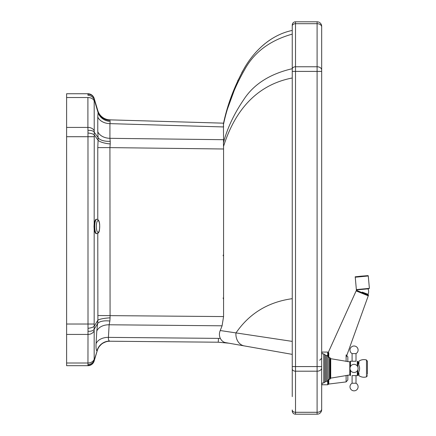 <?xml version="1.0" encoding="UTF-8"?>
<svg xmlns="http://www.w3.org/2000/svg" width="436" height="436" viewBox="0 0 436 436"><rect width="100%" height="100%" fill="white"/><g stroke="black" fill="none" stroke-linecap="round" stroke-linejoin="round"><path stroke-width="0.65" d="M94.874 221.145L94.171 223.646L94.007 226.502L94.171 229.358L94.939 231.985M292.245 366.572L295.515 366.572L295.515 21.8A3.27 3.27 0 0 0 292.245 25.07L292.245 396.624M295.515 414.2L295.515 412.287A3.27 2.311 0 0 1 292.245 409.971L292.245 410.93A3.27 3.27 0 0 0 295.515 414.2L317.097 414.2A4.578 4.578 0 0 0 321.675 409.622L321.675 26.378A4.578 4.578 0 0 0 317.097 21.8L317.097 414.2A4.578 4.578 0 0 0 321.675 409.622M292.245 30.433L292.245 34.128C270.042 40.363 254.183 52.195 244.672 69.613C234.421 87.483 227.341 105.834 223.439 124.658L223.434 123.77C227.33 104.809 234.366 86.159 244.547 67.809C253.768 51.895 270.037 35.049 292.245 30.433M97.773 233.364L97.898 320.138A13.08 2.316 176.9 0 1 110.079 317.833L109.927 147.613L223.575 148.998L223.445 142.719C227.347 128.119 234.11 113.752 243.74 99.626C253.703 84.235 269.873 73.924 292.245 68.703L292.245 71.406L321.675 71.406M244.242 345.906A13.08 10.529 100 0 1 235.925 333.022C249.278 313.5 268.053 302.05 292.245 298.671L292.245 341.388L220.229 330.532C219.106 333.202 219.145 335.829 220.344 338.423C221.695 340.892 223.439 342.287 225.581 342.614L292.245 354.37M110.215 143.94L110.215 141.286A13.08 6.284 -5.5 0 1 98.089 137.607L98.089 140.261A13.08 3.701 5 0 0 110.215 143.94L109.927 147.613L97.773 147.613L97.773 219.575M94.171 223.646L94.247 134.877A6.54 1.837 -175 0 0 87.979 133.035L88.007 328.297A6.54 2.126 -5.9 0 0 94.274 326.161L97.898 320.138L97.62 323.567A13.08 5.417 -171.2 0 1 109.861 321.038L110.079 317.833M110.215 141.286L109.927 138.321A13.08 9.298 -0 0 1 97.773 131.677L98.089 137.607L94.247 132.222A6.54 3.156 174.5 0 0 87.979 130.38L87.979 133.035M88.007 328.297L88.007 331.267A6.54 3.608 6.7 0 0 94.274 329.131L97.62 323.567L96.787 331.055A13.08 9.238 -176.8 0 1 109.136 324.776L109.861 321.038M225.625 114.99L223.575 123.17L109.927 119.856L110.21 120.374A13.08 12.513 -16.6 0 1 98.084 111.551L98.084 112.63A13.08 11.461 9.9 0 0 110.21 121.453L109.927 123.633L223.575 126.947L223.439 124.658L223.575 139.705L109.927 138.321L109.927 123.633A13.08 9.298 -0 0 1 97.773 116.995L97.773 131.677M96.787 331.055L96.073 343.655A13.08 9.238 -176.8 0 1 108.422 337.377L109.136 324.776L222.082 325.806L220.229 330.532M96.073 343.655C95.86 347.596 96.143 350.043 96.923 350.996A13.08 12.786 138.7 0 1 109.518 341.056C108.651 340.576 108.286 339.35 108.422 337.377L218.458 338.38A13.08 0.382 90.5 0 1 218.153 342.211L109.921 341.225A13.08 13.075 -89.5 0 0 97.239 350.675L97.277 350.571A13.08 13.08 0 0 1 109.932 341.225L109.518 341.056M109.927 119.856A13.08 13.08 0 0 1 97.773 110.515L98.084 111.551L97.773 110.515M88.007 331.267L87.952 365.324A6.54 6.349 16.6 0 0 94.22 360.834L97.277 350.571A13.08 13.08 0 0 1 109.927 341.225L218.153 342.211L228.916 343.203M87.952 364.561A6.54 5.968 -9.7 0 0 94.22 360.071L97.239 350.675M223.575 139.705L223.445 142.719M223.575 148.998L223.575 316.569L222.082 325.806M98.084 111.551L94.247 98.672L98.084 111.551M97.773 147.613L98.089 140.261L94.247 134.877L94.171 98.411A6.54 6.54 0 0 0 87.903 93.74L87.979 95.331A6.54 5.723 -170.2 0 1 94.247 99.751L98.084 112.63L97.773 116.995M223.488 146.561C231.761 120.298 249.714 86.208 292.245 77.99M226.704 111.044L238.045 80.033M241.767 72.67L245.223 66.697M262.439 45.775L265.202 43.447M266.723 42.265L269.295 40.406M269.77 40.085L272.271 38.477M87.903 93.74L66.615 93.74L66.615 334.428L87.903 334.428A6.54 5.205 -0 0 0 94.171 330.711L94.171 229.358M94.171 130.74A6.54 4.649 180 0 0 87.903 127.416L87.979 130.38M87.952 365.324L87.903 365.684A6.54 6.54 0 0 0 94.171 361.008L94.171 330.711M94.247 98.672A6.54 6.262 163.4 0 0 87.979 94.252M87.903 365.684A6.54 6.54 0 0 0 94.171 361.008A6.54 6.54 0 0 1 87.903 365.684L66.615 365.684L66.615 334.428M97.277 350.571L94.225 360.817M317.097 21.8L295.515 21.8A3.27 3.27 0 0 0 292.245 25.07A3.27 3.27 0 0 1 295.515 21.8L317.097 21.8A4.578 4.578 0 0 1 321.675 26.378M321.675 39.376L321.675 70.485M322.002 383.108L322.002 384.77L321.675 384.443L321.675 409.05A4.578 3.237 180 0 1 317.097 412.287L295.515 412.287L295.515 366.572L321.675 366.572L321.675 367.962A4.578 3.237 180 0 1 317.097 371.2L295.515 371.2A3.27 2.311 0 0 1 292.245 368.889M356.01 353.601L352.086 353.601L352.086 361.226L356.01 361.226L356.01 353.601A4.055 4.055 0 0 0 354.048 345.999A4.055 4.055 0 0 0 352.086 353.601M356.01 375.614L352.086 375.614L352.086 383.239L356.01 383.239L356.01 375.614L357.297 375.614L357.297 370.851M359.575 369.379L359.575 367.461L359.575 369.379L357.847 375.309L357.847 369.842M330.717 358.703L349.797 361.88L349.797 374.96L330.717 378.137L330.717 358.703L330.177 358.06M330.177 368.42L330.177 357.956L329.85 357.629L329.85 379.211L330.177 378.884L330.177 368.42M329.85 379.211L329.474 379.211L329.474 357.629L328.194 356.572L328.194 380.268L329.474 379.211L329.474 357.629L329.85 357.629M328.194 356.572L327.022 355.52L327.022 381.32L325.91 381.413L325.91 355.427L324.831 354.653L324.831 382.187L323.752 382.955L321.675 383.135M321.675 384.443L322.002 384.443M358.921 363.706L358.921 361.177L358.637 363.003L357.297 361.226L357.297 365.989M367.423 374.366L367.423 361.242L367.423 374.366M347.835 361.722L347.835 356.871L346.113 354.92L346.113 361.422M346.113 375.418L346.113 381.92L347.835 379.969L347.835 375.118M346.113 381.92L328.793 384.045L328.286 384.405L328.286 379.979M328.286 356.861L328.286 352.435L327.698 352.07L327.698 355.781M357.133 289.913L356.13 290.916L368.251 295.831L346.113 357.324M94.171 136.713L66.615 136.713M66.615 324.024L94.171 324.024M97.773 315.533L223.575 316.569M220.344 338.423L218.458 338.38M66.615 363.008L87.903 363.008A6.54 5.205 -0 0 0 94.171 359.291M94.171 100.841A6.54 4.649 180 0 0 87.903 97.522L87.903 127.416L66.615 127.416M66.615 97.522L87.903 97.522M321.675 70.011A4.578 3.254 0 0 0 317.097 66.757L295.515 66.757A3.27 2.327 180 0 0 292.245 69.084M321.675 26.945A4.578 3.254 0 0 0 317.097 23.691L295.515 23.691A3.27 2.327 180 0 0 292.245 26.013M357.847 366.998L357.847 361.531L357.297 361.226M350.451 366.551L350.451 361.226L349.797 361.88L350.451 361.226L352.086 361.226M350.451 375.614L349.797 374.96L350.451 375.614L350.451 370.289M324.831 354.653L323.752 353.885L323.752 382.955M322.002 353.732L322.002 352.07L321.675 352.397M358.637 375.129L358.921 375.663L358.921 373.134M358.921 375.663A8.813 8.813 0 0 0 366.496 376.851L366.496 359.989A8.813 8.813 0 0 0 358.921 361.177M327.698 381.059L327.698 384.77L322.002 384.77M328.793 357.433L328.793 352.795M328.793 384.045L328.793 379.407M356.375 290.311L368.496 295.227L368.011 294.289L362.267 292.125M360.332 276.468L363.15 276.217M366.638 275.999L358.942 276.402L356.866 276.871M356.561 276.773L366.905 275.71L356.561 276.773M357.427 289.499L356.354 289.52C356.152 289.853 356.604 289.945 357.716 289.798L368.551 288.812L369.385 288.36L357.427 289.499M356.316 277.127L368.278 275.983C367.553 275.514 370.387 275.487 360.964 276.184C351.4 277.263 357.019 276.446 355.247 277.149L356.316 277.127M96.618 233.642A7.194 2.055 -90 0 1 96.46 233.663A7.194 2.055 -90 0 1 94.405 226.469A7.194 2.055 -90 0 1 96.46 219.275A7.194 2.055 -90 0 1 96.618 219.297M95.702 219.777A6.867 1.962 90 0 0 94.187 226.469A6.867 1.962 90 0 0 95.702 233.162M94.716 226.469A7.194 2.055 90 0 0 96.77 233.663C98.558 233.02 99.67 233.156 99.686 224.698C99.397 221.128 98.422 219.319 96.77 219.275A7.194 2.055 90 0 0 94.716 226.469M96.345 226.469A5.886 1.679 -90 0 1 98.863 221.374A5.886 1.679 -90 0 1 98.863 231.565A5.886 1.679 -90 0 1 96.345 226.469M94.617 230.867L94.018 226.502L94.579 222.251M99.512 346.244L101.207 344.456M103.256 342.99L105.692 341.889M108.008 341.35L109.921 341.225M223.118 297.995L223.575 299.254M223.118 255.725L223.575 254.466M319.713 360.245L321.675 358.283M357.847 375.309L357.297 375.614L357.847 375.309M349.994 368.42A4.055 4.055 0 0 0 354.048 372.475A4.055 4.055 0 0 0 358.103 368.42A4.055 4.055 0 0 0 354.048 364.365A4.055 4.055 0 0 0 349.994 368.42M352.086 383.239A4.055 4.055 0 0 0 354.048 390.841A4.055 4.055 0 0 0 356.01 383.239M357.847 361.531L359.575 367.461M330.717 378.137L330.177 378.78M328.194 380.268L327.022 381.32M327.022 355.52L325.91 355.427M325.91 381.413L324.831 382.187M323.752 353.885L321.675 353.705M366.496 376.851L367.423 375.598M366.496 359.989L367.423 361.242M322.002 352.07L327.698 352.07M328.286 384.405L327.698 384.77M368.496 295.227L368.251 295.831M356.13 290.916L327.698 353.71M367.619 294.943A5.886 5.886 0 0 0 367.984 288.883M357.16 289.826A5.886 5.886 0 0 0 356.97 290.616M369.385 288.36L368.278 275.983M356.354 289.52L355.247 277.149M96.77 219.275L96.46 219.275C96.623 219.379 94.47 218.289 94.171 226.469C94.47 234.65 96.623 233.56 96.46 233.663L96.77 233.663"/></g></svg>
